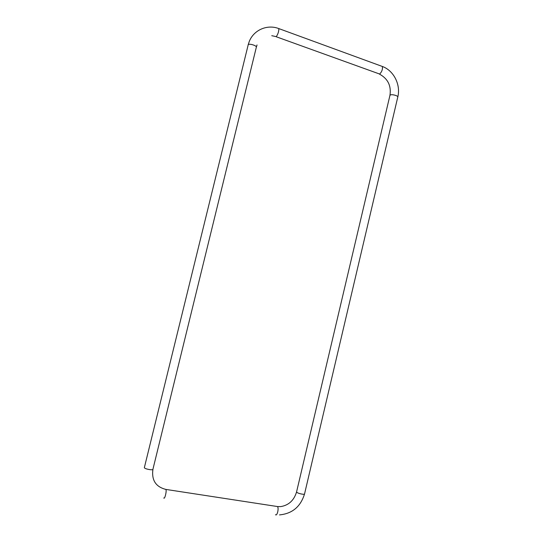 <?xml version="1.0" encoding="UTF-8"?>
<svg xmlns="http://www.w3.org/2000/svg" width="542" height="542" viewBox="0 0 542 542"><rect width="100%" height="100%" fill="white"/><g stroke="black" fill="none" stroke-linecap="round" stroke-linejoin="round"><path stroke-width="0.81" d="M248.236 44.661C249.483 43.238 257.511 45.928 256.305 47.357L152.946 469.196C153.474 470.605 144.91 469.115 144.335 467.692L248.236 44.661M278.392 28.441L278.845 28.604C278.873 31.395 278.019 34.078 276.284 36.646L271.752 35.697M163.779 497.935C164.66 499.846 166.848 491.16 165.92 489.426L165.296 489.324M275.492 514.67C277.057 516.594 279.116 508.321 277.504 506.553L276.555 506.411M381.697 66.232L382.374 66.476C393.722 70.528 400.978 84.769 397.76 97.14L304.57 493.843C305.01 494.995 298.141 493.613 296.813 492.278L296.61 491.75M397.76 97.14C398.729 95.961 392.178 94.03 390.348 94.958L389.908 95.5M248.067 45.088L249.327 41.28C254.076 29.634 267.579 24.18 278.845 28.604L382.374 66.476C382.774 69.281 381.88 71.808 379.678 74.058L276.156 36.734M256.38 47.039L257.037 44.952M379.488 74.132C387.855 78.665 391.344 85.704 389.969 95.25L296.569 491.933C294.028 500.374 288.75 505.266 280.736 506.601L277.504 506.553L165.92 489.426C155.744 486.872 151.421 480.131 152.946 469.196M304.57 493.843C300.654 506.655 292.301 513.674 279.509 514.9"/></g></svg>
